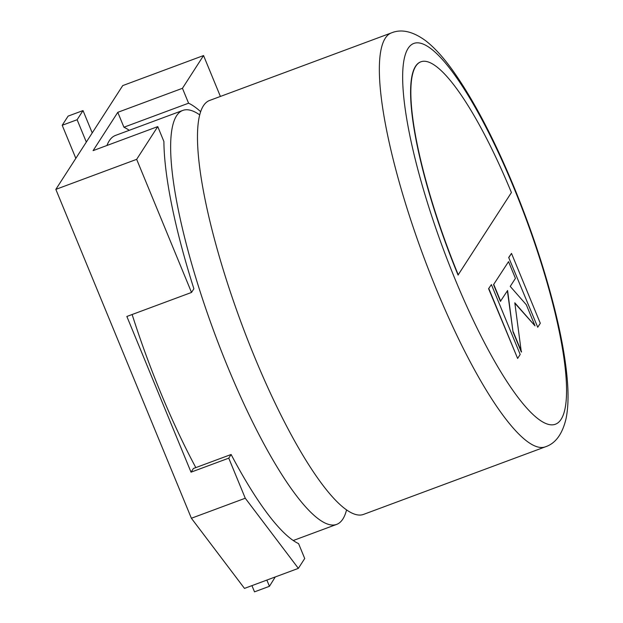 <?xml version="1.0" encoding="UTF-8"?>
<svg xmlns="http://www.w3.org/2000/svg" width="623" height="623" viewBox="0 0 623 623"><rect width="100%" height="100%" fill="white"/><g stroke="black" fill="none" stroke-linecap="round" stroke-linejoin="round"><path stroke-width="0.93" d="M191.035 472.172L193.395 468.512L231.117 454.494A231.008 50.074 69.6 0 0 298.581 543.622L304.717 558.52L298.362 568.371L244.481 588.4L191.386 518.25L245.267 498.229L228.758 458.154L191.035 472.172L126.858 316.468L191.518 292.444L136.663 159.34L55.836 189.376L191.386 518.25M55.836 189.376L122.723 85.6L203.55 55.556L220.402 96.448M136.663 159.34L157.759 126.601L93.1 150.634L117.786 112.327L182.446 88.302L203.55 55.556M200.692 111.696A231.008 50.074 69.6 0 0 188.582 103.192L182.446 88.302M157.759 126.601L163.896 141.491A231.008 50.074 69.6 0 0 193.885 288.776L191.518 292.444M298.362 568.371L245.267 498.229M129.257 130.316A231.008 50.074 69.6 0 0 123.922 127.224L117.786 112.327M123.922 127.224L188.582 103.192M231.117 454.494L228.758 458.154M86.324 142.067L77.12 119.733L83.023 110.575L92.227 132.909M75.835 158.351L62.199 125.278L77.12 119.733M62.199 125.278L68.102 116.119L83.023 110.575M275.257 576.96L269.432 586.305L266.862 580.075M251.941 585.628L254.511 591.85L269.432 586.305M346.552 509.933A220.822 47.862 -110.4 0 1 336.654 524.395A220.822 47.862 -110.4 0 1 227.769 367.009A220.822 47.862 -110.4 0 1 182.812 110.419A220.822 47.862 -110.4 0 1 199.749 114.905M545.366 446.831L363.489 514.419A220.822 47.862 -110.4 0 1 254.605 357.034A220.822 47.862 -110.4 0 1 209.647 100.443L391.524 32.855A220.822 47.862 -110.4 0 0 436.474 289.446A220.822 47.862 -110.4 0 0 545.366 446.831C555.537 443.498 562.452 434.036 566.097 418.454C568.269 407.629 568.62 394.242 567.164 378.309C565.318 357.75 560.957 333.905 554.081 306.75C544.128 267.804 530.827 228.049 514.185 187.476C494.109 139.038 473.76 100.217 453.139 71.006C443.662 57.682 434.488 47.582 425.626 40.705C412.87 31.407 401.5 28.79 391.524 32.855M132.131 314.514A220.822 47.862 69.6 0 0 160.423 392.031A220.822 47.862 69.6 0 0 195.824 467.608M420.953 61.786L420.704 61.879A183.442 39.763 69.6 0 0 458.053 275.047L511.413 192.538A183.442 39.763 69.6 0 0 420.953 61.786A183.442 39.763 69.6 0 0 458.302 274.953M182.812 110.419L115.465 135.44A220.822 47.862 69.6 0 0 106.954 145.478M535.001 325.837L526.31 304.756L510.237 286.401L515.431 278.356L508.539 261.652L493.541 284.633L500.425 301.345L507.589 290.513L513.033 331.934L521.326 352.05L514.8 302.801L535.001 325.837L514.863 303.245M508.539 261.652L493.541 284.633M493.79 284.54L500.674 301.252M507.379 290.848L513.033 331.934M513.282 331.841L521.576 351.956M508.687 257.486L537.735 327.254L540.297 323.267L511.506 253.405L508.687 257.486L537.735 327.254M511.506 253.405L508.936 257.392M491.399 284.602L488.58 288.683L517.627 358.451L520.189 354.464L491.399 284.602L488.58 288.683M488.829 288.589L517.627 358.451M455.195 279.47A203.153 44.031 69.6 0 0 561.074 419.357A203.153 44.031 69.6 0 0 514.022 188.201A203.153 44.031 69.6 0 0 408.143 48.321A203.153 44.031 69.6 0 0 455.195 279.47M336.654 524.395L293.246 540.523"/></g></svg>
